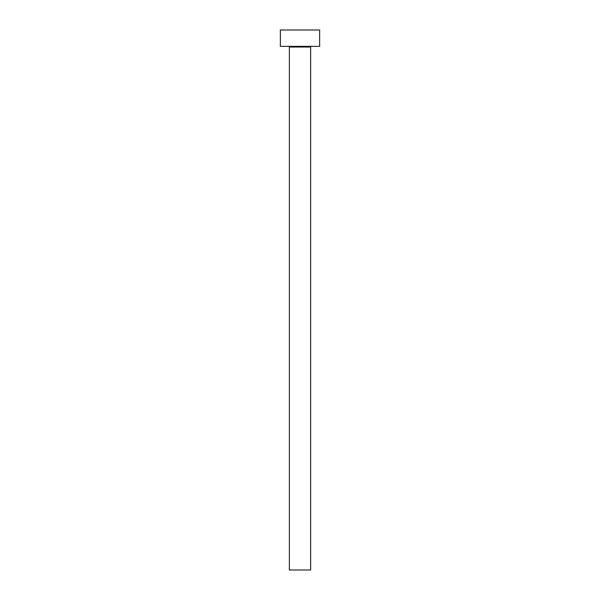 <?xml version="1.0" encoding="UTF-8"?>
<svg xmlns="http://www.w3.org/2000/svg" width="600" height="600" viewBox="0 0 600 600"><rect width="100%" height="100%" fill="white"/><g stroke="black" fill="none" stroke-linecap="round" stroke-linejoin="round"><path stroke-width="0.9" d="M310.635 47.017L289.365 47.017L289.365 570L310.635 570L310.635 47.017A0.652 0.652 0 0 1 311.288 46.365M289.365 47.017A0.652 0.652 0 0 0 288.712 46.365M319.635 46.365L280.365 46.365L280.365 30L319.635 30L319.635 46.365"/></g></svg>
